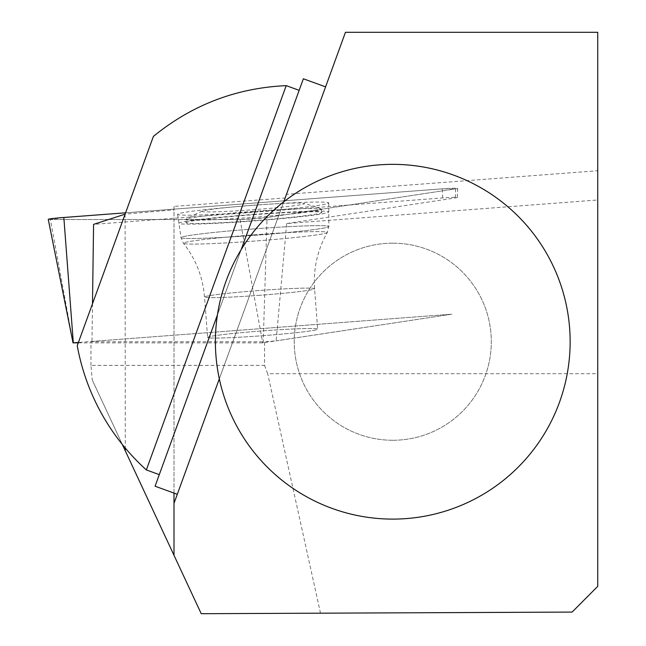 <?xml version="1.0" encoding="UTF-8"?>
<svg xmlns="http://www.w3.org/2000/svg" width="646" height="646" viewBox="0 0 646 646"><rect width="100%" height="100%" fill="white"/><g stroke="black" fill="none" stroke-linecap="round" stroke-linejoin="round"><path stroke-width="0.48" stroke-dasharray="3.23 2.42" d="M90.949 365.37L90.949 341.742L264.569 341.742L264.569 365.37L90.949 365.37L92.233 379.937L122.288 444.4M92.491 303.773L91.966 341.419L90.949 341.742M125.106 214.157L125.284 448.049M264.569 365.37L267.694 373.711L597.736 373.711L597.736 199.977L286.687 223.54L276.117 340.87L264.569 341.742M286.687 223.54L455.365 197.934A14.527 0.63 -4.3 0 0 457.295 197.474A14.527 0.63 -4.3 0 0 442.776 197.934L93.581 224.364M597.736 199.977L597.736 170.738L286.477 194.325L285.152 197.967L174 206.389L174 209.837L125.284 214.101M597.736 170.738L597.736 32.3L345.449 32.3L286.477 194.325M285.152 197.967L174 503.347M219.317 378.839L283.755 201.794M325.592 86.855L177.295 494.295L325.592 86.855M92.233 379.937L201.229 613.7L572.114 612.085L597.736 586.35L597.736 373.711M320.497 613.183L267.694 373.711M174 555.302L174 209.837M392.768 440.265A98.539 98.539 0 0 1 294.221 341.726A98.539 98.539 0 0 1 392.768 243.179A98.539 98.539 0 0 1 491.307 341.726A98.539 98.539 0 0 1 392.768 440.265M174 206.389L174 493.1M299.155 90.343L159.287 474.632L299.155 90.343M217.436 314.868L241.192 249.598M303.37 78.772L155.072 486.204M77.237 345.667L153.409 136.395M146.351 469.925L286.218 85.635M392.768 243.179A98.539 98.539 0 0 1 478.105 390.991A98.539 98.539 0 0 1 307.423 390.991A98.539 98.539 0 0 1 392.768 243.179M392.768 164.35A177.375 177.375 0 0 1 546.379 430.414A177.375 177.375 0 0 1 239.157 430.414A177.375 177.375 0 0 1 392.768 164.35M91.966 341.419L451.845 314.19L276.117 340.87M262.712 335.702A55.185 2.406 175.7 0 0 317.646 329.129A55.185 2.406 175.7 0 0 262.438 330.897A55.185 2.406 175.7 0 0 207.592 337.462A55.185 2.406 175.7 0 0 262.712 335.702A55.185 2.406 -4.3 0 1 207.592 337.462A55.185 2.406 -4.3 0 1 262.438 330.897A55.185 2.406 -4.3 0 1 317.646 329.129A55.185 2.406 -4.3 0 1 262.712 335.702M253.733 214.383A75.146 3.278 -4.3 0 1 328.79 211.985A75.146 3.278 -4.3 0 1 254.104 220.916A75.146 3.278 -4.3 0 1 178.926 223.338A75.146 3.278 -4.3 0 1 178.926 223.33A75.146 3.278 -4.3 0 1 253.733 214.383M253.006 205.266A51.244 2.237 175.7 0 0 202.384 211.056A51.244 2.237 175.7 0 0 253.256 209.724A51.244 2.237 175.7 0 0 303.749 203.377A51.244 2.237 175.7 0 0 253.006 205.266M253.49 211.363A67.992 2.964 175.7 0 0 186.064 219.172A67.992 2.964 175.7 0 0 185.806 219.462A67.992 2.964 175.7 0 0 253.83 217.282A67.992 2.964 175.7 0 0 321.401 209.191A67.992 2.964 175.7 0 0 321.102 208.941A67.992 2.964 175.7 0 0 253.49 211.363M186.056 222.789A67.992 2.964 -4.3 0 1 253.741 214.69A67.992 2.964 -4.3 0 1 321.66 212.518A67.992 2.964 -4.3 0 1 254.08 220.609A67.992 2.964 -4.3 0 1 186.056 222.789L185.806 219.462M78.255 342.865L262.736 342.865L451.845 314.19L78.408 342.445M63.841 217.484L50.372 219.527L240.037 219.527L267.056 217.484L455.64 188.85L442.09 188.85L125.59 212.809L442.09 188.85A15.641 0.678 -4.3 0 1 457.715 188.357A15.641 0.678 -4.3 0 1 455.64 188.85L267.056 217.484A15.641 0.678 -4.3 0 1 240.037 219.527L50.372 219.527A15.641 0.678 -4.3 0 1 48.264 219.349M253.297 211.928A75.784 3.303 -4.3 0 1 177.61 214.359A75.784 3.303 -4.3 0 1 253.046 205.323A75.784 3.303 -4.3 0 1 328.733 202.909A75.784 3.303 -4.3 0 1 253.297 211.928M455.64 188.85L455.365 197.934M442.776 197.934L442.09 188.85M254.823 228.837A74.137 3.23 -4.3 0 1 328.871 226.48A74.137 3.23 -4.3 0 1 255.194 235.289A74.137 3.23 -4.3 0 1 181.025 237.68A74.137 3.23 -4.3 0 1 254.823 228.837A74.137 3.23 175.7 0 0 181.025 237.68A74.137 3.23 175.7 0 0 255.194 235.289A74.137 3.23 175.7 0 0 328.871 226.48A74.137 3.23 175.7 0 0 254.823 228.837M255.267 234.708A72.134 3.141 175.7 0 0 183.504 243.389A72.134 3.141 175.7 0 0 255.622 240.982A72.134 3.141 175.7 0 0 327.288 232.495A72.134 3.141 175.7 0 0 255.267 234.708A72.134 3.141 -4.3 0 1 327.288 232.495A72.134 3.141 -4.3 0 1 255.622 240.982A72.134 3.141 -4.3 0 1 183.504 243.389A72.134 3.141 -4.3 0 1 255.267 234.708M259.652 295.295A55.185 2.406 -4.3 0 1 204.532 297.063A55.185 2.406 -4.3 0 1 259.466 290.49A55.185 2.406 -4.3 0 1 314.586 288.722A55.185 2.406 -4.3 0 1 259.652 295.295A55.185 2.406 175.7 0 0 314.586 288.722A55.185 2.406 175.7 0 0 259.466 290.49A55.185 2.406 175.7 0 0 204.532 297.063A55.185 2.406 175.7 0 0 259.652 295.295M263.221 342.824L267.056 217.484M73.071 342.865L50.372 219.527M240.037 219.527L262.736 342.865M457.715 188.357L457.295 197.474M328.733 202.909L328.871 226.48L327.288 232.495C317.436 249.945 313.205 268.688 314.586 288.722L317.646 329.129L314.586 288.722C313.205 268.688 317.436 249.945 327.288 232.495L328.871 226.48L328.79 211.985M177.61 214.359L181.025 237.68L183.504 243.389C195.867 259.159 202.876 277.045 204.532 297.063L207.592 337.462L204.532 297.063C202.876 277.045 195.867 259.159 183.504 243.389L181.025 237.68L178.926 223.338M321.102 208.941A157.664 157.664 0 0 0 303.749 203.377M202.384 211.056A157.664 157.664 0 0 0 186.064 219.172M321.401 209.191L321.66 212.518"/><path stroke-width="0.97" d="M125.106 214.157L93.581 224.364L92.491 303.773M122.288 444.4L201.229 613.7L572.114 612.085L597.736 586.35L597.736 32.3L345.449 32.3L283.755 201.794M125.284 448.049L125.284 450.827M174 493.1L174 503.347L219.317 378.839M174 503.347L174 555.302M177.295 494.295L155.072 486.204L217.436 314.868M241.192 249.598L303.37 78.772L325.592 86.855M146.351 469.925L286.218 85.635C236.355 87.929 192.088 104.846 153.409 136.395L77.237 345.667A220.738 220.738 0 0 0 146.351 469.925L159.287 474.632M286.218 85.635L299.155 90.343M392.768 164.35A177.375 177.375 0 0 1 570.143 341.726A177.375 177.375 0 0 1 392.768 519.101A177.375 177.375 0 0 1 215.393 341.726A177.375 177.375 0 0 1 392.768 164.35M78.408 342.445L73.03 342.865L78.255 342.865M73.03 342.865L48.264 219.349A15.641 0.678 -4.3 0 1 63.841 217.484L125.59 212.809L63.841 217.484L73.313 342.824"/></g></svg>
